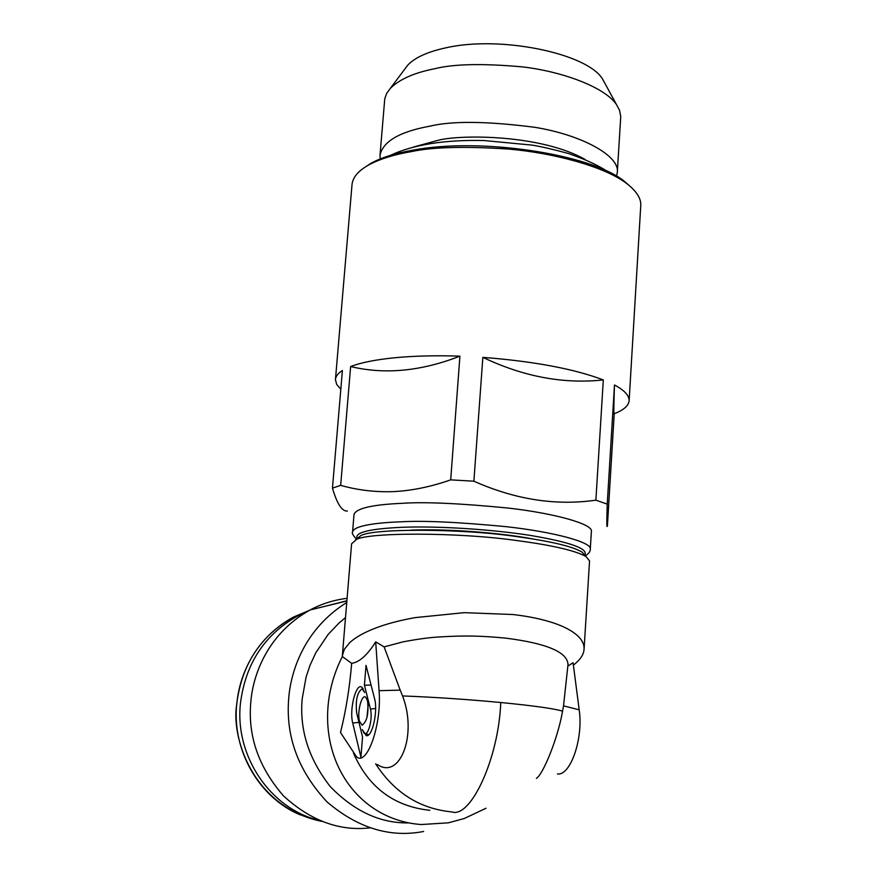 <?xml version="1.0" encoding="UTF-8"?>
<svg xmlns="http://www.w3.org/2000/svg" width="877" height="877" viewBox="0 0 877 877"><rect width="100%" height="100%" fill="white"/><g stroke="black" fill="none" stroke-linecap="round" stroke-linejoin="round"><path stroke-width="1.32" d="M355.371 540.122C363.933 532.186 458.309 531.977 518.033 540.725C542.052 543.828 574.413 549.561 586.121 556.665L581.988 552.05C572.571 546.415 550.734 541.252 516.465 536.56C459.153 528.107 368.57 528.392 360.14 536.143L351.589 543.85L342.359 655.722L344.332 649.342L349.375 642.984C354.922 637.711 363.352 632.854 374.665 628.414C386.099 623.996 399.583 620.39 415.128 617.616L464.141 612.661L512.99 614.525C528.25 616.29 541.591 619.041 553.003 622.791C563.779 626.331 571.99 630.662 577.647 635.77C582.164 640.024 584.301 644.463 584.082 649.09L583.819 651.118C582.953 655.733 579.478 660.403 573.383 665.128M384.126 646.886L375.685 641.854L379.061 690.681L400.197 690.133L384.126 646.886L402.806 641.909C417.178 639.158 429.544 637.491 439.881 636.899C467.309 635.31 481.637 635.935 505.196 638.072C546.481 643.247 567.419 652.049 568.011 664.47L563.538 705.842L579.193 709.822L573.076 662.727L567.901 666.06M586.121 556.665L589.552 560.907L584.082 649.09M400.197 690.133L402.565 695.943C417.638 735.025 399.813 780.267 377.285 764.47M536.406 778.403C543.016 774.468 557.947 738.302 562.552 711.148L563.538 705.842M579.193 709.822C583.479 738.445 570.488 776.035 557.421 773.942M581.988 552.05L585.321 555.766M342.37 655.722L342.337 656.544C335.924 669.162 331.572 682.361 329.281 696.141C326.693 712.256 327.066 727.954 330.377 743.247C333.797 758.495 339.859 772.144 348.564 784.191C357.334 796.163 368.022 805.645 380.618 812.65C393.258 819.546 406.818 823.514 421.289 824.533L448.421 822.823M408.792 822.889C380.618 823.459 354.494 811.433 330.454 786.812C308.814 759.318 299.397 729.982 302.192 698.805L306.106 676.967L310.096 665.073L315.808 652.795L328.141 634.422L339.147 622.911L345.505 617.605M375.685 641.854C367.419 655.053 359.417 662.223 351.666 663.363L342.337 656.544M486.033 808.243L464.251 818.515L448.421 822.812M360.14 536.143L356.577 539.114M423.657 831.473C390.057 837.952 357.871 828.118 327.121 801.995C298.268 771.015 285.474 736.406 288.73 698.169C290.835 670.883 304.571 628.677 346.755 602.521M351.666 663.363C349.649 687.689 345.933 710.743 340.495 732.514L356.446 756.654C366.981 766.958 381.966 724.227 379.061 690.681M353.42 752.937C368.351 787.25 393.817 806.369 429.818 810.315M366.027 665.38L374.556 698.673C378.173 711.115 372.221 737.535 366.268 735.65L362.3 729.587L364.13 733.249C368.11 737.14 373.054 718.219 370.434 709.065L364.426 685.244L366.027 665.38M359.471 721.223C356.939 712.102 361.806 693.466 365.764 697.27L367.529 700.745C368.844 713.626 367.014 721.76 362.058 725.18L359.471 721.223M362.541 737.009L360.918 757.18L352.729 723.032C349.024 709.493 356.226 681.813 362.069 687.393L364.668 692.534L362.157 688.752C357.257 692.117 355.426 700.186 356.676 712.946L362.541 737.009M370.083 827.844C339.596 831.407 310.754 820.784 283.578 795.976C258.638 767.342 247.709 736.022 250.811 702.017C252.839 675.696 267.079 633.83 310.206 609.932C321.464 603.869 333.764 600 347.106 598.3M368.702 734.74L365.128 733.632M371.059 685.058L364.426 685.244M366.926 717.726L368.154 705.064M321.267 607.235L346.897 600.767M410.765 530.136L413.505 530.037C448.004 528.82 500.043 532.712 533.008 538.971M584.707 555.075C588.631 548.783 570.609 542.238 530.64 535.463C492.085 529.39 439.673 526.003 403.409 527.23C369.491 528.699 354.089 532.482 357.202 538.588M352.565 532.054L354.023 514.415C356.27 508.309 372.418 504.604 402.455 503.299C424.512 501.765 459.537 503.321 507.531 507.991C554.692 513.275 593.411 524.172 591.383 531.429L590.287 549.101C592.282 542.282 553.475 531.868 506.237 526.682C458.156 522.089 423.076 520.467 400.997 521.815C379.631 522.517 353.387 525.279 352.565 532.054C351.611 532.81 352.905 535.2 356.446 539.223M340.671 485.354C357.717 490.199 375.444 492.282 393.839 491.602C412.113 490.66 431.067 486.746 450.701 479.862L459.91 356.161C421.092 371.278 384.663 374.742 350.636 366.542L340.671 485.354L332.46 488.127L342.403 370.532C338.007 373.306 335.683 376.332 335.442 379.62L336.658 384.4L340.813 389.256M473.887 481.199C515.227 499.594 555.897 505.919 595.878 500.175L603.321 379.916C563.626 384.225 523.47 376.704 482.854 357.356L473.887 481.199L450.701 479.862M607.224 504.122C606.632 522.845 606.709 529.872 607.454 525.213L614.229 413.714C613.648 415.742 613.725 406.161 614.481 384.981L607.224 504.122L595.878 500.175M347.391 511.05C342.03 511.51 337.053 503.869 332.46 488.127M335.474 379.27L351.995 184.904C352.609 177.395 358.353 170.653 369.228 164.668C380.399 158.825 394.464 154.473 411.401 151.6C432.756 147.007 465.391 146.185 509.296 149.123C552.674 152.938 603.31 166.06 626.101 183.074C636.406 190.934 641.284 198.443 640.758 205.602L629.138 400.668C629.237 395.494 624.358 390.265 614.481 384.981M614.229 413.714C623.624 410.118 628.59 405.766 629.138 400.668M603.321 379.916C574.117 368.866 533.961 361.346 482.854 357.356M459.91 356.161C435.902 355.36 414.229 355.898 394.891 357.739C375.762 359.647 361.006 362.585 350.636 366.542M363.692 168.055L371.388 163.045C381.539 157.553 395.384 153.256 412.935 150.153C480.475 137.272 590.649 154.023 624.205 181.166L631.593 187.612M321.42 607.169L317.934 608.046M307.136 611.642L297.314 616.158C264.339 634.795 245.363 663.977 240.408 703.694C234.718 756.511 270.85 809.274 319.535 820.444M413.747 146.963L438.215 140.276C461.258 134.291 541.504 134.619 585.178 159.504M380.223 158.934L380.004 155.317C382.887 141.471 399.463 131.769 429.73 126.189C452.039 120.785 487.108 121.158 534.937 127.329C581.857 134.948 619.896 155.887 617.32 172.33L616.564 176.189M380.004 155.317L384.762 98.75L386.658 93.411L390.386 88.303C399.572 79.281 414.196 72.791 434.236 68.834C453.431 63.911 483.084 63.287 523.196 66.97C562.705 71.662 604.856 87.272 616.432 104.506L619.524 110.206L620.741 116.597L617.32 172.33M390.386 88.303L407.739 65.161C414.887 57.564 427.592 51.787 445.856 47.829C500.208 35.277 587.415 53.354 602.62 79.138L616.432 104.506M562.552 711.148C554.308 708.627 533.709 705.744 500.756 702.51C466.586 699.32 433.863 697.127 402.565 695.943M500.756 702.51C498.684 758.364 470.708 818.592 451.841 811.927C419.831 808.791 394.442 792.775 375.674 763.867M375.619 708.517L370.434 709.065M352.729 723.032L358.967 722.363M321.969 821.42C251.425 807.048 230.815 735.003 236.823 704.045C238.752 679.215 252.335 639.574 293.422 617.09L309.406 610.359M313.944 609.022L318.252 607.958M390.079 155.481C413.067 144.672 444.321 139.684 483.852 140.517L532.109 145.111C541.219 146.591 553.266 149.375 568.241 153.464C584.838 159.165 597.84 165.117 607.257 171.322M346.875 600.975L310.206 609.932M367.825 735.354L366.268 735.65M362.157 688.752L363.1 688.577M585.365 555.81C588.873 553.53 590.517 551.293 590.287 549.101M626.101 183.074L624.205 181.166M371.388 163.045L369.228 164.668M300.46 814.963C259.296 798.026 231.901 750.613 236.713 704.078C241.624 664.656 260.535 635.661 293.422 617.09L297.314 616.158"/></g></svg>
